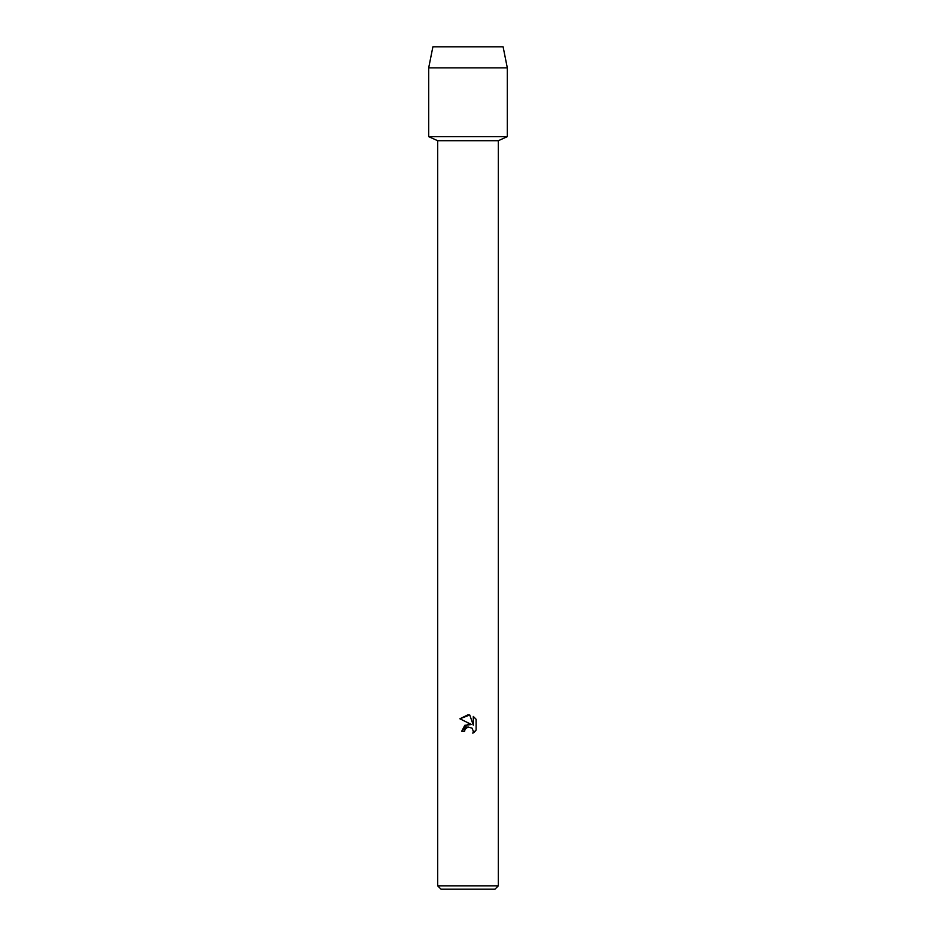 <?xml version="1.0" encoding="UTF-8"?>
<svg xmlns="http://www.w3.org/2000/svg" width="936" height="936" viewBox="0 0 936 936"><rect width="100%" height="100%" fill="white"/><g stroke="black" fill="none" stroke-linecap="round" stroke-linejoin="round"><path stroke-width="1.4" d="M503.1 46.8L432.9 46.8L503.1 46.8L507.312 67.86L507.312 136.656L468 136.656L507.312 136.656L498.326 140.704L498.326 885.83L437.674 885.83L441.043 889.2L494.957 889.2L498.326 885.83M437.674 885.83L437.674 140.704L498.326 140.704M468 726.98L465.052 729.284L464.584 731.262L461.717 731.262L468 724.078L471.475 724.511L459.892 718.789L468 714.8L469.755 714.987L473.3 725.178L473.3 716.449L476.108 719.293L476.108 730.057L472.844 733.18L473.312 731.227L472.036 728.149L468 726.98L472.036 728.149L473.312 731.227L472.844 733.18L474.33 732.104M464.584 731.262L464.876 729.659M474.868 731.601L476.108 730.057M471.475 724.511L464.794 725.318L461.717 731.262M465.052 729.284L466.151 727.88M466.491 727.635L467.918 726.991M476.108 719.293L473.3 716.449M469.755 714.987L459.892 718.789M432.9 46.8L428.688 67.86L428.688 136.656L468 136.656L428.688 136.656L437.674 140.704M428.688 67.86L507.312 67.86"/></g></svg>
